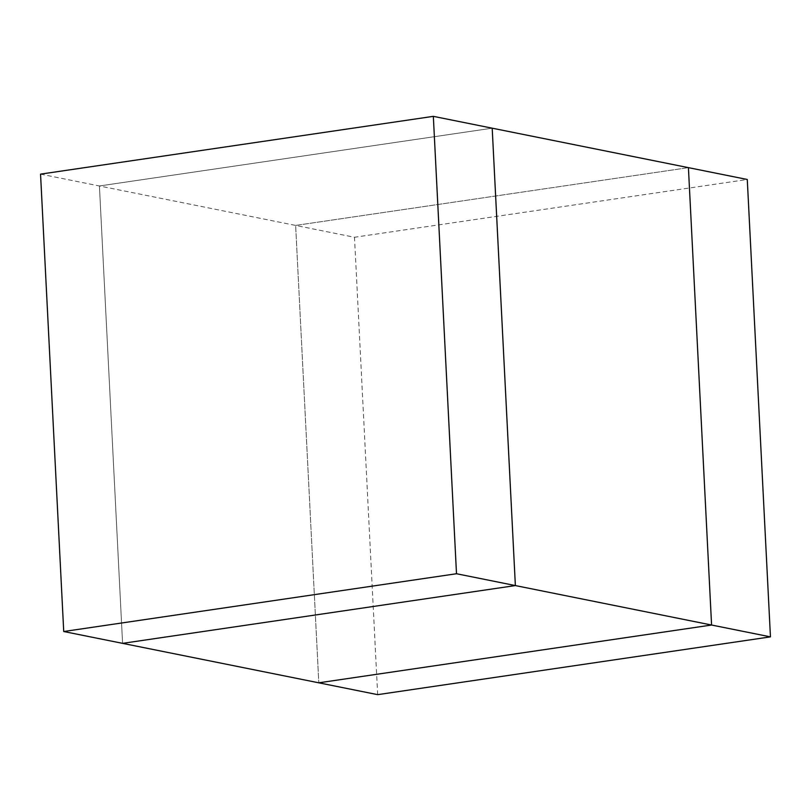 <?xml version="1.0" encoding="UTF-8"?>
<svg xmlns="http://www.w3.org/2000/svg" width="811" height="811" viewBox="0 0 811 811"><rect width="100%" height="100%" fill="white"/><g stroke="black" fill="none" stroke-linecap="round" stroke-linejoin="round"><path stroke-width="0.61" stroke-dasharray="4.05 3.04" d="M40.55 174.132L99.418 185.972L122.583 643.356L99.418 185.972L492.196 128.189L99.418 185.972L295.63 225.428L318.804 682.811L295.63 225.428L688.417 167.644L295.63 225.428L354.498 237.268L747.276 179.484M377.662 694.652L354.498 237.268"/><path stroke-width="1.22" d="M456.502 573.732L515.37 585.572L122.583 643.356L63.724 631.516L456.502 573.732L433.338 116.348L492.196 128.189L515.37 585.572L492.196 128.189L688.417 167.644L711.582 625.028L318.804 682.811L711.582 625.028L515.37 585.572L122.583 643.356L377.662 694.652L770.45 636.868L747.276 179.484L688.417 167.644L711.582 625.028L770.45 636.868M433.338 116.348L40.55 174.132L63.724 631.516"/></g></svg>
